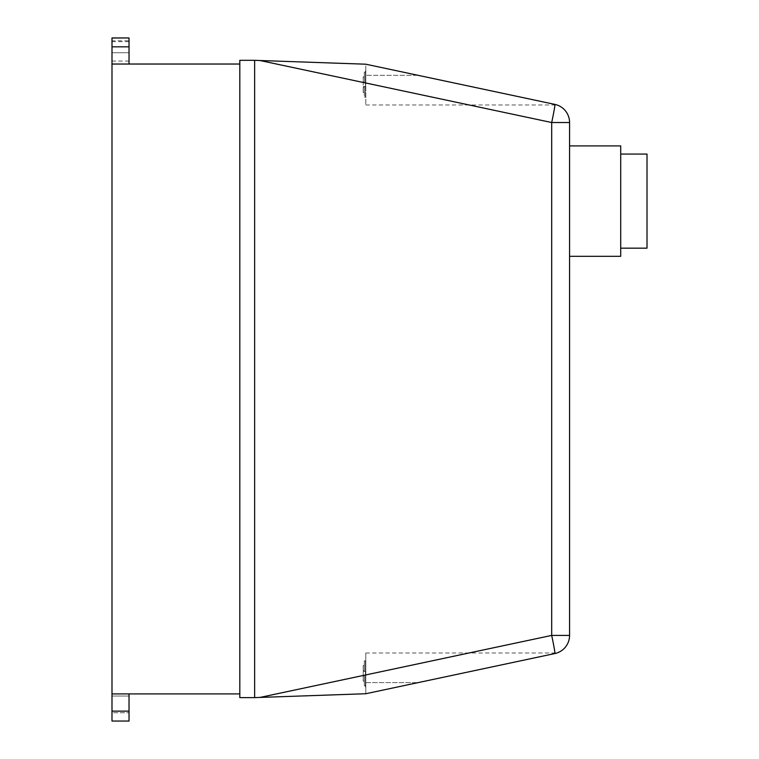 <?xml version="1.0" encoding="UTF-8"?>
<svg xmlns="http://www.w3.org/2000/svg" width="759" height="759" viewBox="0 0 759 759"><rect width="100%" height="100%" fill="white"/><g stroke="black" fill="none" stroke-linecap="round" stroke-linejoin="round"><path stroke-width="0.57" stroke-dasharray="3.79 2.85" d="M647.01 154.068L647.01 248.174M620.71 145.908L620.71 256.324M569.573 201.116L569.573 256.324L569.573 201.116M620.71 201.116L620.71 154.068L620.71 201.116M365.421 84.619L365.421 70.91L365.421 84.619M365.791 84.619L365.791 70.91L365.791 84.619M365.421 671.288L365.421 687.028L365.421 671.288M365.791 675.358L365.791 659.609L365.791 675.358M365.421 675.168L365.421 685.804L365.421 675.168L363.2 675.168L363.2 671.468L363.2 675.908L363.2 675.168L364.311 675.168L364.311 685.804L364.311 675.168L364.311 675.908L364.311 675.168L363.2 675.168L364.311 675.168M365.421 671.468L365.421 660.833L365.421 671.468L364.311 671.468L364.311 660.833L364.311 671.468L363.2 671.468L363.2 670.728L363.2 671.468L364.311 671.468L364.311 670.728L364.311 671.468L363.2 671.468L364.311 671.468M364.311 681.098L364.311 675.908L364.311 681.136L363.2 681.098L363.2 675.908L363.2 681.136L364.311 681.098M364.311 675.908L363.2 675.908L364.311 675.908M554.905 653.537L365.791 693.735L555.218 653.461L365.791 693.735L365.791 652.977L365.791 693.735L259.939 697.426L551.698 635.416L569.573 635.416A18.529 18.529 0 0 1 554.905 653.537A18.529 0.636 78 0 0 551.698 635.416L551.698 122.522A18.529 0.636 102 0 0 554.905 104.4A18.529 18.529 0 0 1 569.573 122.522L569.573 635.416M364.311 665.539L364.311 670.728L364.311 665.501L363.2 665.501L363.2 670.728L363.2 665.539L364.311 665.539M364.311 670.728L363.2 670.728L364.311 670.728M364.311 665.501L363.2 665.501M364.311 681.136L363.2 681.136M365.421 86.469L365.421 97.095L365.421 82.769L365.421 86.469L363.2 86.469L363.2 82.769L363.2 87.209L363.2 86.469L364.311 86.469L364.311 97.095L364.311 86.469L364.311 87.209L364.311 86.469L363.2 86.469L365.421 86.469M365.421 82.769L365.421 72.133L365.421 82.769L363.2 82.769L363.2 76.801L363.2 82.769L364.311 82.769L364.311 72.133L364.311 82.769L364.311 82.029L364.311 82.769L363.2 82.769L365.421 82.769M364.311 76.83L364.311 82.029L364.311 76.801L363.2 76.83L364.311 76.83M364.311 82.029L363.2 82.029L364.311 82.029M364.311 76.801L363.2 76.801M364.311 92.399L364.311 87.209L364.311 92.437L363.2 92.399L363.2 87.209L363.2 92.437L364.311 92.399M364.311 87.209L363.2 87.209L364.311 87.209M569.573 122.522L551.698 122.522L259.939 60.511L365.791 64.202L365.791 104.96L365.791 64.202L418.086 75.321L365.791 64.202L418.086 75.321L365.791 75.321L418.086 75.321M364.311 92.437L363.2 92.437M259.939 60.511L254.635 60.322L254.635 697.616L259.939 697.426M111.99 721.05L111.99 38.007L129.03 38.007L129.03 64.031L111.99 64.031L129.03 64.031M111.99 46.84L129.03 46.84M129.03 38.007L129.03 61.062L129.03 38.007M111.99 40.796L111.99 61.062L111.99 40.796L129.03 40.796M111.99 696.041L129.03 696.041L129.03 712.72L129.03 696.041L111.99 696.041L111.99 712.72L129.03 712.72L111.99 712.72L111.99 696.041M129.03 693.906L111.99 693.906L129.03 693.906L129.03 721.05M254.635 697.616L239.816 697.616L239.816 60.322L254.635 60.322M239.816 64.031L239.816 693.906L239.816 64.031L111.99 64.031M111.99 693.906L239.816 693.906M365.791 682.616L418.086 682.616L365.791 682.616M111.99 52.722L129.03 52.722L111.99 52.722M111.99 41.66L129.03 41.66M111.99 711.126L129.03 711.126M365.421 660.833L364.311 660.833M365.421 685.804L364.311 685.804M365.421 72.133L364.311 72.133M365.421 97.095L364.311 97.095M365.791 652.977L556.954 652.977M365.791 104.96L556.954 104.96M111.99 61.062L129.03 61.062"/><path stroke-width="1.14" d="M620.71 248.174L647.01 248.174L647.01 154.068L620.71 154.068M569.573 256.324L620.71 256.324L620.71 145.908L569.573 145.908M569.573 635.416L551.698 635.416A18.529 0.636 78 0 1 554.905 653.537A18.529 18.529 0 0 0 569.573 635.416L569.573 122.522A18.529 18.529 0 0 0 554.905 104.4A18.529 0.636 102 0 1 551.698 122.522L569.573 122.522M418.086 75.321L554.905 104.4C557.647 105.131 557.647 105.131 554.905 104.4C557.647 105.131 557.647 105.131 554.905 104.4L365.791 64.202L259.939 60.511L551.698 122.522L551.698 635.416L259.939 697.426L365.791 693.735L554.905 653.537C557.647 652.806 557.647 652.806 554.905 653.537C557.647 652.806 557.647 652.806 554.905 653.537M259.939 697.426L254.635 697.616L254.635 60.322L259.939 60.511M129.03 64.031L129.03 37.95L111.99 38.007L111.99 46.84L129.03 46.84M111.99 46.84L111.99 64.031L239.816 64.031M111.99 64.031L111.99 721.05L129.03 721.05L129.03 693.906M254.635 60.322L239.816 60.322L239.816 697.616L254.635 697.616M111.99 693.906L239.816 693.906M111.99 711.126L129.03 711.126M111.99 37.95L129.03 37.95"/></g></svg>
